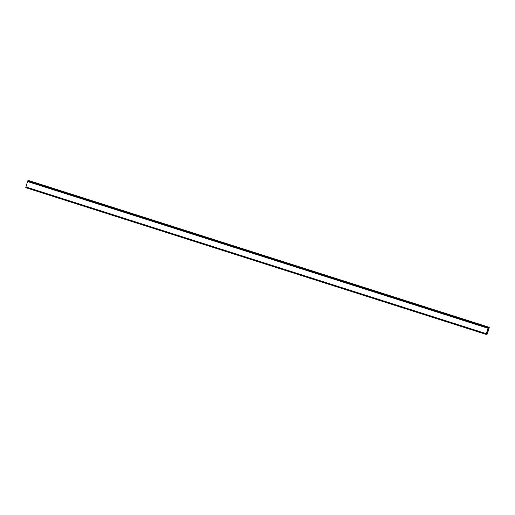 <?xml version="1.0" encoding="UTF-8"?>
<svg xmlns="http://www.w3.org/2000/svg" width="515" height="515" viewBox="0 0 515 515"><rect width="100%" height="100%" fill="white"/><g stroke="black" fill="none" stroke-linecap="round" stroke-linejoin="round"><path stroke-width="0.77" d="M487.344 331.692L487.544 331.351M487.448 331.673L487.525 331.094M487.531 331.737L487.731 331.061M487.711 330.617L487.924 329.941M487.924 330.154L487.892 330.501L487.917 330.154M487.892 330.501L487.898 330.018M487.86 330.656L488.098 329.864M488.323 328.461L489.218 327.617L487.287 333.971L486.926 334.319L486.875 333.327M488.317 328.454L488.407 327.45L27.952 180.701L27.488 181.505L25.756 187.679L486.205 334.428M487.023 333.379L486.289 334.415L486.289 333.681L488.407 327.45L27.958 180.701M25.75 187.64L486.205 334.39L25.75 187.647M488.297 327.501L27.842 180.759L488.304 327.501M489.25 327.321L28.795 180.572L28.454 180.862M487.988 328.158L27.533 181.409M487.963 328.209L27.507 181.46M487.943 328.255L27.488 181.505M486.289 333.681L25.834 186.939M486.289 333.726L25.834 186.977M486.282 333.772L25.827 187.029M489.05 327.347L28.595 180.604M488.993 327.424L28.537 180.681M488.329 327.463L27.874 180.714M488.272 327.572L27.816 180.823M486.218 334.325L25.763 187.576M486.92 334.254L486.424 334.093M486.926 334.319L486.398 334.151L486.926 334.319M486.212 334.428L25.756 187.679"/></g></svg>
